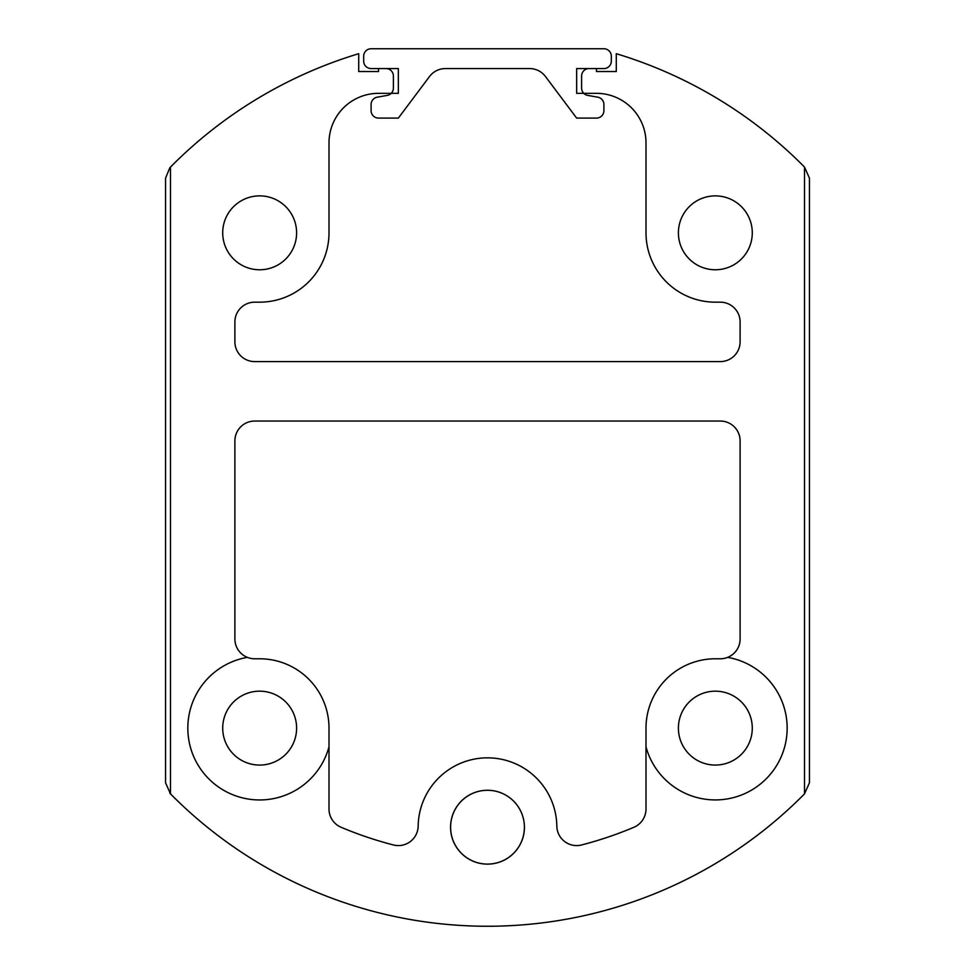 <?xml version="1.0" encoding="UTF-8"?>
<svg xmlns="http://www.w3.org/2000/svg" width="975" height="975" viewBox="0 0 975 975"><rect width="100%" height="100%" fill="white"/><g stroke="black" fill="none" stroke-linecap="round" stroke-linejoin="round"><path stroke-width="1.46" d="M371.097 48.75L603.903 48.75A7.434 7.434 0 0 1 611.325 56.184L611.325 61.132A7.434 7.434 0 0 1 603.903 68.567L589.034 68.567A7.434 7.434 0 0 0 581.612 75.989L581.612 88.079A7.434 7.434 0 0 0 587.742 95.404L597.76 97.171A7.434 7.434 0 0 1 603.903 104.483L603.903 110.662A7.434 7.434 0 0 1 596.468 118.097L576.652 118.097L545.452 76.489A19.817 19.817 0 0 0 529.596 68.567L445.404 68.567A19.817 19.817 0 0 0 429.548 76.489L398.348 118.097L378.532 118.097A7.434 7.434 0 0 1 371.097 110.662L371.097 104.483A7.434 7.434 0 0 1 377.24 97.171L387.258 95.404A7.434 7.434 0 0 0 393.388 88.079L393.388 75.989A7.434 7.434 0 0 0 385.966 68.567L371.097 68.567A7.434 7.434 0 0 1 363.675 61.132L363.675 56.184A7.434 7.434 0 0 1 371.097 48.75M587.742 95.404A7.434 7.434 0 0 1 583.769 93.332M391.231 93.332A7.434 7.434 0 0 1 387.258 95.404M524.404 827.19A36.904 36.904 0 0 1 487.5 864.094A36.904 36.904 0 0 1 450.596 827.19A36.904 36.904 0 0 1 487.5 790.286A36.904 36.904 0 0 1 524.404 827.19A36.904 36.904 0 0 1 469.048 859.146A36.904 36.904 0 0 1 469.048 795.234A36.904 36.904 0 0 1 524.404 827.19A36.953 36.953 0 0 0 469.024 795.186A36.953 36.953 0 0 0 469.024 859.182A36.953 36.953 0 0 0 524.452 827.19M804.497 167.054L809.445 178.169L809.445 782.779L804.497 793.894L804.497 167.054A445.782 445.782 0 0 0 616.285 53.698L616.285 71.528L596.468 71.528L596.468 68.567L576.652 68.567L576.652 93.332L596.468 93.332A49.53 49.53 0 0 1 645.998 142.862L645.998 232.818A69.347 69.347 0 0 0 715.345 302.165L720.293 302.165A19.817 19.817 0 0 1 740.11 321.969L740.11 341.786A19.817 19.817 0 0 1 720.293 361.603L254.707 361.603A19.817 19.817 0 0 1 234.89 341.786L234.89 321.969A19.817 19.817 0 0 1 254.707 302.165L259.655 302.165A69.347 69.347 0 0 0 329.002 232.818L329.002 142.862A49.53 49.53 0 0 1 378.532 93.332L398.348 93.332L398.348 68.567L378.532 68.567L378.532 71.528L358.715 71.528L358.715 53.698A445.782 445.782 0 0 0 170.503 167.054L170.503 793.894L165.555 782.779L165.555 178.169L169.821 167.749M804.497 793.894A445.782 445.782 0 0 1 170.503 793.894L169.821 793.199M329.002 746.826L329.002 728.13A69.347 69.347 0 0 0 259.655 658.783L254.707 658.783A19.817 19.817 0 0 1 247.358 657.369A71.821 71.821 0 0 0 251.184 799.451A71.821 71.821 0 0 0 329.002 746.826L329.002 809.018A19.817 19.817 0 0 0 341.104 827.275A376.435 376.435 0 0 0 393.4 844.959A19.817 19.817 0 0 0 418.165 826.093A69.347 69.347 0 0 1 487.5 757.843A69.347 69.347 0 0 1 556.835 826.093A19.817 19.817 0 0 0 581.6 844.959A376.435 376.435 0 0 0 633.896 827.275A19.817 19.817 0 0 0 645.998 809.018L645.998 746.826A71.821 71.821 0 0 0 787.13 730.068A71.821 71.821 0 0 0 727.642 657.369A19.817 19.817 0 0 1 720.293 658.783L715.345 658.783A69.347 69.347 0 0 0 645.998 728.13L645.998 746.826M752.286 728.13A36.953 36.953 0 0 0 696.869 696.126A36.953 36.953 0 0 0 696.869 760.122A36.953 36.953 0 0 0 752.286 728.13M247.358 657.369A19.817 19.817 0 0 1 234.89 638.966L234.89 440.846A19.817 19.817 0 0 1 254.707 421.042L720.293 421.042A19.817 19.817 0 0 1 740.11 440.846L740.11 638.966A19.817 19.817 0 0 1 727.642 657.369M296.607 232.818A36.953 36.953 0 0 0 241.178 200.826A36.953 36.953 0 0 0 241.178 264.822A36.953 36.953 0 0 0 296.607 232.818M752.286 232.818A36.953 36.953 0 0 0 696.869 200.826A36.953 36.953 0 0 0 696.869 264.822A36.953 36.953 0 0 0 752.286 232.818M296.607 728.13A36.953 36.953 0 0 0 241.178 696.126A36.953 36.953 0 0 0 241.178 760.122A36.953 36.953 0 0 0 296.607 728.13"/></g></svg>
